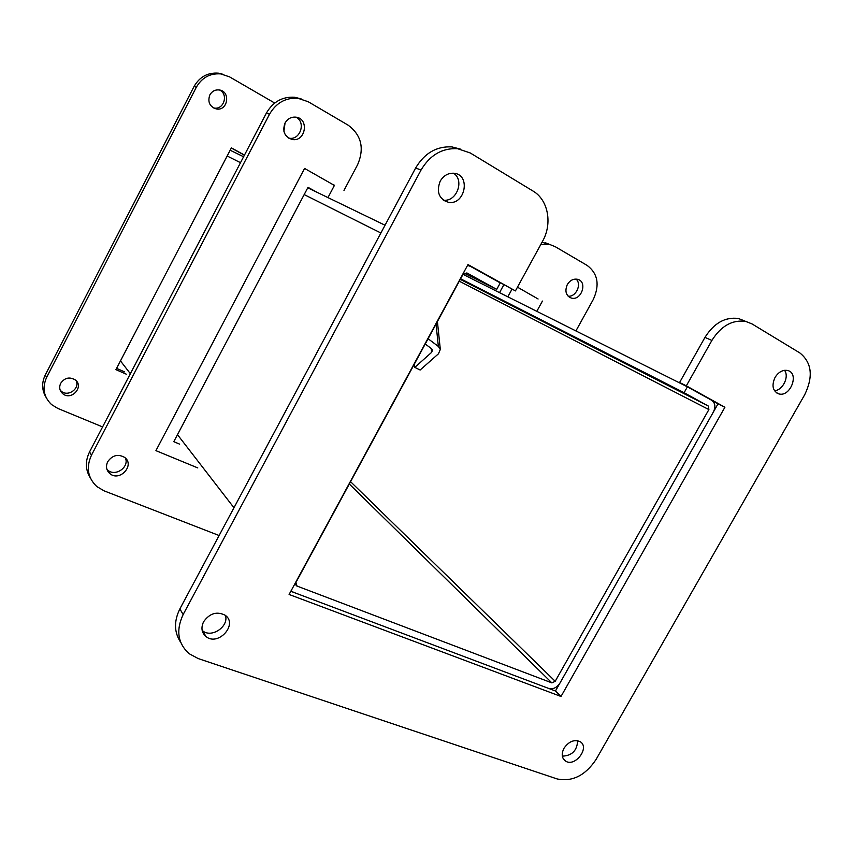 <?xml version="1.0" encoding="UTF-8"?>
<svg xmlns="http://www.w3.org/2000/svg" width="853" height="853" viewBox="0 0 853 853"><rect width="100%" height="100%" fill="white"/><g stroke="black" fill="none" stroke-linecap="round" stroke-linejoin="round"><path stroke-width="1.28" d="M464.117 273.131L496.723 289.391L500.263 282.897L470.451 266.349L467.54 265.4M496.723 289.391L466.879 272.939L462.976 274.399L295.927 582.45L297.015 586.064L551.87 682.88L349.314 484.003M291.097 590.809L293.603 592.345L548.714 688.446C553.085 689.512 556.828 687.731 559.931 683.093L713.375 412.042C715.816 406.838 715.24 402.925 711.658 400.27L687.411 386.814L463.008 274.346M460.599 278.782L684.106 392.7L708.374 406.081L708.886 409.579L555.196 681.291L551.87 682.88M684.106 392.7L687.411 386.814M774.503 390.759C782.787 390.279 789.451 376.738 784.547 370.319M775.046 377.421C778.49 372.036 782.638 369.712 787.49 370.458C799.751 372.868 790.486 397.551 778.757 393.873C772.679 391.079 771.443 385.588 775.046 377.421M562.33 756.142C572 755.737 577.108 750.587 577.662 740.692M563.993 748.262C568.78 741.47 574.122 739.242 580.019 741.598C590.383 747.217 575.05 767.7 565.475 761.025C561.722 758.114 561.221 753.86 563.993 748.262M202.161 630.442L202.63 630.815C211.533 638.353 228.892 626.678 225.501 615.514M203.6 621.752C209.657 613.307 216.801 611.111 225.043 615.173C238.52 623.98 218.357 646.713 206.031 636.594C201.607 632.723 200.796 627.776 203.6 621.752M443.272 200.103C456.462 202.385 464.928 180.292 453.508 173.212M440.159 181.22C443.581 175.505 448.241 172.85 454.137 173.276C471.197 174.876 464.97 205.637 448.379 202.278C438.943 198.994 436.203 191.978 440.159 181.22M515.425 290.916L542.583 241.228C552.595 223.689 548.266 199.858 533.018 191.051L470.238 152.954L457.613 148.699C442.174 147.9 429.987 155.011 421.051 170.024L183.139 614.565C175.793 630.367 177.787 643.397 189.121 653.686L198.195 658.569L557.116 778.938C572.278 782.041 585.254 775.569 596.044 759.511L804.678 394.779C813.442 376.578 811.853 362.642 799.89 352.961L751.983 323.895L745.597 321.378C732.269 319.608 721.041 325.963 711.892 340.422L686.324 385.844L724.901 407.265L561.007 696.464L289.103 594.477L467.988 264.579L515.425 290.916L467.817 264.888M460.663 149.179L451.909 146.897C436.565 146.098 424.474 153.145 415.624 168.03L179.876 608.903C173.799 621.24 174.087 632.414 180.74 642.405M744.818 321.027L738.453 318.51C725.199 316.74 714.036 323.042 704.962 337.393L679.606 382.475L718.023 403.81L555.463 690.994L290.83 591.3M686.324 385.844L679.606 382.475M724.901 407.265L718.023 403.81M561.007 696.464L555.463 690.994M60.2 390.173L61.235 391.186C67.877 397.221 79.99 388.765 76.205 380.779M60.691 383.296C64.615 377.772 69.434 376.621 75.149 379.82C84.586 386.558 71.332 401.283 62.685 393.649C59.582 390.749 58.91 387.305 60.691 383.296M213.389 107.883L213.922 107.99C223.742 110.24 228.817 94.32 219.616 90.023M209.827 94.928C211.981 91.228 215.095 89.576 219.178 89.949C231.035 91.26 227.868 111.455 216.246 108.928C209.614 106.582 207.471 101.923 209.827 94.928M126.297 374.179L115.923 369.637L231.387 147.878L244.47 155.075M231.312 148.017L244.406 155.203M283.9 131.266L285.062 122.981M274.698 103.042L229.574 76.877L220.703 73.902C210.041 73.155 201.905 77.612 196.307 87.273L46.648 377.346C42 387.816 43.642 396.901 51.564 404.589L57.844 408.438L102.595 426.926M223.657 74.456L218.336 73.155C207.727 72.409 199.634 76.834 194.068 86.452L45.273 374.957C41.552 382.752 41.808 390.194 46.019 397.274M469.715 277.705L470.472 276.308M124.527 371.855L116.584 368.368M499.538 292.654L503.782 284.859M511.96 289.231L507.823 296.801M327.957 197.597L334.547 185.154M179.674 444.157L173.788 441.683L308.008 187.329L317.071 192.32M310.471 189.121L307.826 187.671M568.13 296.194C575.978 297.196 582.023 284.262 576.106 279.08M567.298 284.593C569.964 280.338 573.376 278.568 577.534 279.294C588.058 281.565 581.341 301.322 571.201 298.017C565.923 295.586 564.622 291.108 567.298 284.593M106.924 469.353L107.883 470.238C115.368 476.891 129.336 467.263 125.476 458.146M107.702 461.718C112.319 455.235 117.927 453.775 124.517 457.325C135.36 464.864 119.815 482.212 109.888 473.639C106.316 470.376 105.591 466.41 107.702 461.718M288.602 138.09L288.922 138.154C300.032 140.649 306.334 122.395 296.108 117.192M285.009 123.099C287.568 118.738 291.204 116.754 295.916 117.16C309.575 118.61 305.513 142.291 292.152 139.455C284.539 136.779 282.151 131.319 285.009 123.099M197.8 467.924L155.928 450.651L304.585 168.436L334.408 185.421M343.983 190.411L357.642 164.65C364.594 148.23 361.405 135.051 348.067 125.124L308.178 101.72L297.985 98.298C285.67 97.509 276.18 102.818 269.516 114.227L91.463 455.225C85.94 467.465 87.731 477.915 96.847 486.573L104.087 490.848L219.114 535.524M301.098 98.863L294.69 97.263C282.45 96.464 273.013 101.742 266.392 113.076L89.554 451.909C85.087 461.164 85.353 469.843 90.354 477.968M575.903 330.932L593.293 299.467C599.894 284.934 597.878 273.6 587.237 265.475L555.207 246.677L549.854 244.544L540.781 244.534M550.43 244.694L542.018 242.284M517.472 287.162L538.094 298.987M542.433 301.077L536.804 311.334M425.231 344.004L431.543 348.706L432.524 350.22L431.607 352.385L414.793 367.366L420.134 370.021L438.463 353.792L440.319 349.442L438.357 346.435L428.089 338.737M414.793 367.366L414.483 363.815M380.875 232.997L304.18 194.58M240.493 162.688L227.154 156.003M460.279 279.357L708.374 406.081M708.886 409.579L459.287 281.202M350.572 481.678L555.196 681.291M120.465 360.904L130.36 373.71M177.488 434.678L233.967 507.748M295.564 584.198L297.015 586.064M421.051 170.024L415.624 168.03M183.139 614.565L179.876 608.903M711.892 340.422L704.962 337.393M196.307 87.273L194.068 86.452M46.648 377.346L45.273 374.957M269.516 114.227L266.392 113.076M91.463 455.225L89.554 451.909M438.357 346.435L436.054 324.044M431.607 352.385L431.223 348.472M468.265 265.528L467.636 265.219M385.034 225.224L307.762 187.809M243.595 156.749L230.161 150.245M296.599 585.862L295.671 584.657M778.757 393.873L776.465 392.806M565.475 761.025L563.161 758.552M206.031 636.594L202.63 630.815M448.379 202.278L443.645 200.38M457.613 148.699L451.909 146.897M745.597 321.378L738.453 318.51M62.685 393.649L61.235 391.186M216.246 108.928L213.922 107.99M220.703 73.902L218.336 73.155M571.201 298.017L569.207 297.089M109.888 473.639L107.883 470.238M292.152 139.455L288.922 138.154M297.985 98.298L294.69 97.263M549.854 244.544L545.419 242.764M440.319 349.442L437.408 321.538"/></g></svg>
